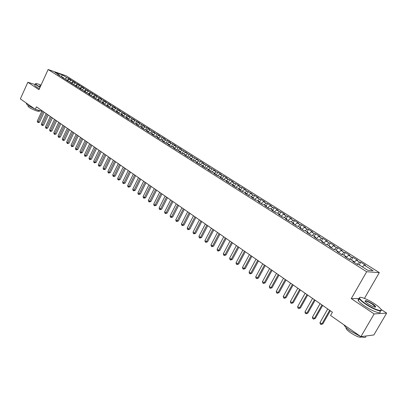 <?xml version="1.0" encoding="UTF-8"?>
<svg xmlns="http://www.w3.org/2000/svg" width="407" height="407" viewBox="0 0 407 407"><rect width="100%" height="100%" fill="white"/><g stroke="black" fill="none" stroke-linecap="round" stroke-linejoin="round"><path stroke-width="0.61" d="M379.309 272.598L66.107 75.799L48.128 69.521L366.666 271.744L379.309 272.598L364.433 298.377M359.228 298.499L351.256 298.621L374.14 313.929L386.65 313.12L380.952 309.356M386.65 313.12L373.85 334.961L360.897 336.66L374.14 313.929M344.012 252.371L341.738 254.497L343.045 254.645L346.169 256.624L344.866 256.486L349.603 259.483L350.895 259.615L354.07 261.62L352.788 261.498L357.595 264.545L358.862 264.657L367.765 270.289L373.056 270.675L364.26 265.13L365.476 265.237L360.75 262.256L359.518 262.139L356.379 260.165L357.621 260.287L352.961 257.356L351.709 257.219L348.616 255.27L349.872 255.413L345.284 252.523L344.012 252.371L340.964 250.447L342.241 250.605L337.713 247.756L336.421 247.588L333.419 245.696L334.717 245.869L330.25 243.055L328.942 242.872L325.982 241.005L327.294 241.198L322.893 238.426L321.566 238.227L318.645 236.386L319.978 236.589L315.639 233.857L314.296 233.643L311.416 231.827L312.764 232.046L308.481 229.355L307.122 229.126L304.283 227.335L305.647 227.569L301.424 224.908L300.051 224.669L297.247 222.899L298.626 223.148L294.459 220.528L293.071 220.268L290.308 218.528L291.702 218.793L287.591 216.203L286.192 215.934L283.465 214.214L284.875 214.489L280.82 211.94L279.4 211.655L276.709 209.961L278.134 210.246L274.135 207.728L272.7 207.433L270.05 205.759L271.484 206.064L267.536 203.576L266.092 203.271L263.471 201.618L264.921 201.933L261.029 199.481L259.569 199.16L256.985 197.527L258.445 197.853L254.604 195.436L253.134 195.101L250.585 193.493L252.055 193.829L244.261 189.514L245.747 189.86L242.002 187.5L240.512 187.149L238.024 185.582L239.52 185.938L235.821 183.613L234.32 183.247L231.868 181.7L233.374 182.071L229.721 179.772L228.21 179.395L225.788 177.869L227.304 178.251L223.702 175.977L222.176 175.595L219.785 174.089L221.311 174.476L217.75 172.237L216.219 171.84L213.858 170.35L215.395 170.752L208.008 166.667L209.549 167.073L202.223 163.024L203.78 163.436L200.351 161.279L198.789 160.857L196.515 159.422L198.082 159.849L190.878 155.871L192.45 156.303L185.307 152.36L186.889 152.803L179.808 148.896L181.395 149.344L178.129 147.288L176.536 146.835L174.369 145.467L175.966 145.925L172.736 143.895L171.138 143.432L169.002 142.084L170.599 142.552L167.414 140.542L165.807 140.074L163.69 138.741L165.298 139.214L162.149 137.23L160.541 136.752L158.45 135.434L160.063 135.918L156.949 133.959L155.332 133.471L153.266 132.168L154.889 132.657L148.143 128.943L149.771 129.436L146.729 127.523L145.101 127.025L143.081 125.753L144.714 126.256L138.08 122.599L139.718 123.107L136.747 121.235L135.104 120.726L133.135 119.485L134.778 119.999L128.246 116.402L129.894 116.921L126.989 115.095L125.341 114.57L123.413 113.355L125.066 113.884L118.63 110.343L120.289 110.877L117.45 109.091L115.791 108.552L113.909 107.367L115.568 107.906L112.759 106.135L111.096 105.596L109.234 104.421L110.902 104.965L108.125 103.22L106.456 102.671L104.614 101.511L106.283 102.06L103.541 100.331L101.867 99.781L100.046 98.631L101.719 99.186L99.003 97.477L97.329 96.917L95.528 95.782L97.202 96.342L94.516 94.653L91.056 92.969L92.735 93.529L86.635 90.181L88.319 90.751L82.26 87.424L83.949 87.998L81.349 86.36L77.935 84.702L79.624 85.277L77.055 83.659L75.361 83.079L73.657 82L75.346 82.585L72.802 80.983L71.108 80.398L69.424 79.334L71.118 79.92L68.6 78.337L67.664 80.362M341.732 254.497L337.067 251.541L338.39 251.699L335.307 249.75L333.979 249.583L329.38 246.673L330.718 246.846L327.681 244.922L326.333 244.739L321.8 241.87L323.158 242.063L320.167 240.166L318.798 239.967L314.331 237.139L315.71 237.347L312.759 235.475L311.37 235.266L306.97 232.473L308.364 232.697L305.454 230.855L304.049 230.627L299.71 227.874L301.119 228.113L298.25 226.297L296.835 226.053L292.552 223.341L293.976 223.591L291.147 221.8L289.713 221.545L285.49 218.869L286.935 219.134L284.147 217.369L282.697 217.099L278.53 214.458L279.991 214.738L277.238 212.998L275.773 212.713L271.667 210.109L273.138 210.404L270.426 208.684L268.946 208.389L264.896 205.82L266.382 206.125L263.7 204.431L262.215 204.121L258.216 201.587L259.712 201.908L257.071 200.234L255.571 199.913L251.628 197.415L253.139 197.746L250.529 196.098L249.013 195.762L245.126 193.294L246.647 193.64L244.073 192.012L242.547 191.661L238.711 189.23L240.242 189.586L237.703 187.978L236.167 187.622L232.377 185.221L233.923 185.587L231.42 184L229.869 183.628L226.129 181.263L227.686 181.639L225.213 180.072L223.652 179.691L219.963 177.355L221.53 177.742L219.088 176.2L217.516 175.804L213.873 173.499L215.451 173.896L213.044 172.375L211.462 171.968L207.865 169.694L209.452 170.101L207.077 168.595L205.484 168.183L201.933 165.934L203.531 166.351L201.185 164.866L199.583 164.443L196.077 162.225L197.685 162.652L195.365 161.182L193.757 160.75L190.293 158.557L191.911 158.995L189.616 157.545L188.003 157.107L184.585 154.94L186.208 155.388L183.944 153.958L182.321 153.505L178.943 151.368L180.576 151.821L178.342 150.412L176.709 149.954L173.372 147.838L175.01 148.301L172.807 146.907L171.164 146.439L167.872 144.353L169.516 144.826L167.338 143.447L165.69 142.974L162.439 140.914L164.092 141.392L161.94 140.028L160.282 139.545L157.071 137.51L158.73 137.998L156.603 136.65L154.94 136.162L151.765 134.152L153.434 134.646L151.333 133.318L149.664 132.819L146.525 130.83L148.199 131.334L146.123 130.021L144.449 129.518L141.346 127.554L143.025 128.057L140.975 126.76L139.296 126.251L136.233 124.313L137.917 124.827L135.887 123.545L134.203 123.026L131.176 121.108L132.865 121.632L130.861 120.36L129.172 119.836L126.18 117.944L127.874 118.473L125.895 117.216L124.196 116.687L121.24 114.815L122.939 115.349L120.981 114.108L119.282 113.573L116.361 111.722L118.066 112.261L114.423 110.495L111.533 108.664L113.243 109.213L109.62 107.453L106.766 105.642L108.476 106.196L104.874 104.446L102.05 102.656L103.765 103.215L101.898 102.03L100.178 101.47L97.39 99.705L99.11 100.264L95.538 98.53L92.781 96.785L94.5 97.349L90.949 95.625L88.222 93.895L89.947 94.47L88.141 93.325L86.411 92.75L83.715 91.041L85.445 91.616L81.924 89.906L79.253 88.217L80.988 88.797L79.223 87.678L77.488 87.093L74.847 85.424L76.582 86.009L73.097 84.315L70.487 82.662L72.227 83.252L68.758 81.563L66.173 79.93L67.918 80.525L64.464 78.846L61.91 77.223L63.655 77.829L57.687 74.552L59.437 75.158L54.848 72.253L62.327 74.863L66.901 77.747L68.6 78.337M360.897 336.66L330.56 315.476L332.427 312.2L36.452 106.843L35.312 109.341L41.84 111.182M69.424 79.334L67.684 80.377M71.108 80.398L69.022 81.654M59.437 75.158L59.585 75.753M73.657 82L71.912 83.053M75.361 83.079L73.24 84.361M63.655 77.829L63.797 78.424M77.935 84.702L76.19 85.76M79.66 85.785L77.503 87.103M67.918 80.525L68.061 81.125M82.26 87.424L80.515 88.497M84.005 88.523L81.843 89.855M72.227 83.252L72.37 83.852M86.635 90.181L84.88 91.265M88.4 91.29L86.228 92.633M76.582 86.009L76.725 86.61M91.056 92.969L89.301 94.058M92.837 94.088L90.664 95.442M80.988 88.797L81.125 89.403M95.528 95.782L93.768 96.886M97.329 96.917L95.152 98.285M85.445 91.616L85.577 92.221M100.046 98.631L98.28 99.74M101.867 99.781L99.684 101.16M89.947 94.47L90.079 95.075M104.614 101.511L102.849 102.63M106.456 102.671L104.273 104.065M94.5 97.349L94.633 97.955M109.234 104.421L107.463 105.555M111.096 105.596L108.908 107M99.11 100.264L99.237 100.875M113.909 107.367L112.134 108.511M115.791 108.552L113.599 109.971M103.765 103.215L103.892 103.821M118.63 110.343L116.855 111.498M120.538 111.543L118.34 112.978M108.476 106.196L108.598 106.807M123.413 113.355L121.632 114.52M125.341 114.57L123.138 116.015M113.243 109.213L113.36 109.824M128.246 116.402L126.46 117.577M130.194 117.628L127.991 119.088M118.066 112.261L118.178 112.876M133.135 119.485L131.349 120.67M135.104 120.726L132.957 122.156M122.939 115.349L123.051 115.959M138.08 122.599L136.289 123.799M140.074 123.855L137.988 125.259M127.874 118.473L127.981 119.083M143.081 125.753L141.29 126.964M145.101 127.025L143.081 128.393M132.865 121.632L132.972 122.242M148.143 128.943L146.352 130.164M150.188 130.23L148.234 131.563M137.917 124.827L138.019 125.442M153.266 132.168L151.47 133.404M155.332 133.471L153.449 134.768M143.025 128.057L143.127 128.678M158.45 135.434L156.649 136.681M160.541 136.752L158.73 138.009L158.816 138.619M148.199 131.334L148.296 131.949M163.69 138.741L161.874 140.008M165.807 140.074L164.006 141.336M153.434 134.646L153.525 135.266M169.002 142.084L167.145 143.391M171.138 143.432L169.332 144.709M174.369 145.467L172.476 146.815M176.536 146.835L174.725 148.123M164.092 141.392L164.174 142.012M179.808 148.896L177.874 150.28M182 150.275L180.189 151.577M169.516 144.826L169.597 145.447M185.307 152.36L183.333 153.785M187.53 153.76L185.714 155.077M175.01 148.301L175.091 148.926M190.878 155.871L188.863 157.341M193.127 157.285L191.31 158.618M180.576 151.821L180.647 152.447M196.515 159.422L194.454 160.938M198.789 160.857L196.973 162.2M186.208 155.388L186.274 156.013M202.223 163.024L200.117 164.586M204.528 164.474L202.706 165.832M191.911 158.995L191.972 159.625M208.008 166.667L205.85 168.279M210.338 168.132L208.516 169.505M197.685 162.652L197.741 163.278M213.858 170.35L211.655 172.019M216.219 171.84L214.392 173.224M203.531 166.351L203.586 166.982M219.785 174.089L217.531 175.809M222.176 175.595L220.35 176.994M209.452 170.101L209.503 170.731M225.788 177.869L223.529 179.614M228.21 179.395L226.378 180.815M215.451 173.896L215.501 174.527M231.868 181.7L229.604 183.465M234.32 183.247L232.489 184.681M221.53 177.742L221.571 178.373M238.024 185.582L235.76 187.362M240.512 187.149L238.68 188.594M227.686 181.639L227.722 182.27M244.261 189.514L241.997 191.315M246.779 191.097L244.948 192.562M233.923 185.587L233.954 186.218M250.585 193.493L248.316 195.314M253.134 195.101L251.297 196.581M240.242 189.586L240.267 190.222M256.985 197.527L254.716 199.374M259.569 199.16L257.733 200.656M246.647 193.64L246.667 194.271M263.471 201.618L261.202 203.48M266.092 203.271L264.255 204.782M253.139 197.746L253.154 198.382M270.05 205.759L267.775 207.646M272.7 207.433L270.864 208.964M259.712 201.908L259.722 202.544M276.709 209.961L274.435 211.864M279.4 211.655L277.564 213.202M266.382 206.125L266.382 206.761M283.465 214.214L281.191 216.142M286.192 215.934L284.351 217.501M273.138 210.404L273.138 211.04M290.308 218.528L288.034 220.477M293.071 220.268L291.234 221.856M279.991 214.738L279.98 215.374M297.247 222.899L294.973 224.873M300.051 224.669L298.189 226.287M286.935 219.134L286.92 219.775M304.283 227.335L302.004 229.329M307.122 229.126L305.204 230.815M293.976 223.591L293.956 224.232M311.416 231.827L309.137 233.847M314.296 233.643L312.317 235.409M301.119 228.113L301.088 228.749M318.645 236.386L316.371 238.431M321.566 238.227L319.52 240.074M308.364 232.697L308.328 233.333M325.982 241.005L323.702 243.076M328.942 242.872L326.826 244.805M315.71 237.347L315.664 237.983M333.419 245.696L331.14 247.787M336.421 247.588L334.228 249.613M323.158 242.063L323.107 242.699M340.964 250.447L338.69 252.569M330.718 246.846L330.662 247.481M348.616 255.27L346.342 257.417M351.709 257.219L349.435 259.376M338.39 251.699L338.324 252.34M356.379 260.165L354.105 262.337M359.518 262.139L357.244 264.326M346.169 256.624L346.098 257.265M364.26 265.13L362.418 266.906M354.07 261.62L353.988 262.261M35.083 84.57L27.854 82.26L20.35 98.896L35.312 109.341M351.256 298.621L366.666 271.744M27.854 82.26L38.95 89.688L48.128 69.521M66.901 77.747L64.845 78.973M61.477 76.587L62.327 74.863M360.75 262.256L359.244 264.896M352.961 257.356L351.47 259.976M345.284 252.523L343.808 255.128M337.713 247.756L336.258 250.351M330.25 243.055L328.81 245.635M322.893 238.426L321.469 240.99M315.639 233.857L314.229 236.406M308.481 229.355L307.087 231.888M301.424 224.908L300.045 227.432M294.459 220.528L293.096 223.036M287.591 216.203L286.243 218.696M280.82 211.94L279.482 214.418M274.135 207.728L272.807 210.195M267.536 203.576L266.229 206.028M261.029 199.481L259.712 201.948M254.604 195.436L253.149 198.184M248.26 191.443L246.744 194.322M242.002 187.5L240.501 190.364M235.821 183.613L234.335 186.462M229.721 179.772L228.251 182.606M223.702 175.977L222.242 178.795M217.75 172.237L216.305 175.041M211.879 168.539L210.45 171.327M206.079 164.886L204.66 167.659M200.351 161.279L198.947 164.041M194.694 157.718L193.3 160.465M189.102 154.197L187.724 156.929M183.582 150.722L182.214 153.439M178.129 147.288L176.78 149.974M172.736 143.895L171.428 146.515M167.414 140.542L166.142 143.101M162.149 137.23L160.913 139.728M156.949 133.959L155.744 136.401M151.811 130.723L150.636 133.109M146.729 127.523L145.589 129.858M141.707 124.364L140.593 126.648M136.747 121.235L135.658 123.474M131.837 118.147L130.779 120.335M126.989 115.095L125.946 117.252M122.192 112.073L121.159 114.219M117.45 109.091L116.427 111.228M112.759 106.135L111.747 108.262M108.125 103.22L107.117 105.337M103.541 100.331L102.539 102.437M99.003 97.477L98.011 99.573M94.516 94.653L93.534 96.739M90.079 91.86L89.108 93.936M85.689 89.097L84.722 91.163M81.349 86.36L80.388 88.421M77.055 83.659L76.104 85.704M72.802 80.983L71.861 83.023M329.655 310.282L321.906 323.906L319.999 322.548L327.732 308.944M330.326 310.745L322.878 323.824L321.906 323.906L321.031 324.516L320.268 323.972L319.999 322.548M322.878 323.824L321.031 324.516M321.988 304.96L314.321 318.508L312.444 317.17L320.09 303.642M322.67 305.433L315.308 318.442L314.321 318.508L313.466 319.124L312.718 318.584L312.444 317.17M315.308 318.442L313.466 319.124M314.433 299.715L306.847 313.187L305.001 311.869L312.561 298.417M315.13 300.203L307.85 313.136L306.847 313.187L306.013 313.807L305.275 313.278L305.001 311.869M307.85 313.136L306.013 313.807M374.44 303.719C367.44 299.023 358.704 295.716 359.534 298.117C359.997 299.425 362.154 301.384 366.005 303.993C374.409 309.696 384.203 312.718 380.352 308.501C379.171 307.148 377.203 305.55 374.44 303.719M381.12 309.834C382.753 312.779 373.341 309.386 365.756 304.248C362.403 301.989 360.276 300.163 359.376 298.774L359.127 298.224L359.844 297.42M372.374 303.785C374.323 305.092 375.422 306.084 375.676 306.761C375.168 307.616 372.659 306.669 368.157 303.922L365.262 301.572C364.621 299.862 366.992 300.6 372.374 303.785M375.188 307.163L375.147 306.608L372.13 304.034C368.177 301.602 365.807 300.666 365.008 301.221M360.856 336.63L350.305 330.947C347.029 328.622 344.988 326.699 344.174 325.178L344.057 324.898M361.65 336.904C360.246 337.968 356.532 336.564 350.503 332.692C348.143 331.008 346.672 329.614 346.087 328.51L346.087 327.543M379.899 311.345C382.259 314.769 372.598 311.467 364.692 306.084C361.345 303.82 359.223 301.989 358.333 300.595C357.794 299.659 358.058 299.201 359.127 299.211M374.995 306.873L375.386 307.153M365.695 336.029C366.244 337.708 364.657 337.917 360.928 336.655M41.046 85.088C37.602 83.725 35.77 83.303 35.541 83.817L37.251 85.414L40.13 87.098M40.034 87.312L37.017 85.551L35.307 84.071L35.597 83.684M40.415 86.467L39.504 85.75L40.766 85.699M34.992 109.117L27.997 105.413L26.343 103.841L26.541 103.409M39.393 110.694L39.255 110.994C40.034 112.424 32.301 109.636 29.116 107.321L27.925 106.181L28.068 105.866M39.408 88.68L36.396 86.915L34.692 85.429L34.86 85.063M40.664 85.923L39.545 85.796M41.356 111.045C40.242 110.999 38.462 110.495 36.03 109.544M306.985 294.546L299.486 307.941L297.659 306.644L305.138 293.269M307.697 295.044L300.493 307.906L299.486 307.941L298.667 308.567L297.939 308.043L297.659 306.644M300.493 307.906L298.667 308.567M299.638 289.453L292.226 302.772L290.425 301.49L297.822 288.192M300.371 289.962L293.243 302.747L292.226 302.772L291.422 303.398L290.705 302.884L290.425 301.49M293.243 302.747L291.422 303.398M292.404 284.432L285.068 297.675L283.292 296.413L290.608 283.186M293.147 284.946L286.096 297.665L285.068 297.675L284.279 298.306L283.572 297.802L283.292 296.413M286.096 297.665L284.279 298.306M285.266 279.482L278.006 292.648L276.256 291.402L283.496 278.251M286.024 280.006L279.049 292.653L278.006 292.648L277.238 293.284L276.541 292.786L276.256 291.402M279.049 292.653L277.238 293.284M278.23 274.598L271.047 287.693L269.322 286.467L276.485 273.387M278.999 275.132L272.1 287.708L271.047 287.693L270.299 288.329L269.607 287.841L269.322 286.467M272.1 287.708L270.299 288.329M271.291 269.785L264.184 282.804L262.484 281.593L269.571 268.589M272.074 270.329L265.247 282.834L264.184 282.804L263.451 283.445L262.769 282.962L262.484 281.593M265.247 282.834L263.451 283.445M264.448 265.033L257.417 277.986L255.738 276.791L262.749 263.858M265.242 265.588L258.486 278.027L257.417 277.986L256.695 278.632L256.023 278.154L255.738 276.791M258.486 278.027L256.695 278.632M257.697 260.353L250.737 273.234L249.084 272.054L256.023 259.193M258.506 260.912L251.821 273.28L250.737 273.234L250.035 273.88L249.374 273.407L249.084 272.054M251.821 273.28L250.035 273.88M251.038 255.733L244.154 268.544L242.521 267.379L249.389 254.589M251.862 256.303L245.243 268.605L244.154 268.544L243.462 269.19L242.811 268.727L242.521 267.379M245.243 268.605L243.462 269.19M244.47 251.175L237.652 263.914L236.045 262.769L242.842 250.046M245.304 251.75L238.751 263.985L237.652 263.914L236.981 264.57L236.335 264.107L236.045 262.769M238.751 263.985L236.981 264.57M237.988 246.678L231.242 259.351L229.655 258.221L236.386 245.563M238.833 247.263L232.351 259.432L231.242 259.351L230.581 260.007L229.945 259.554L229.655 258.221M232.351 259.432L230.581 260.007M231.598 242.241L224.918 254.848L223.346 253.729L230.011 241.142M232.453 242.837L226.033 254.94L224.918 254.848L224.272 255.504L223.641 255.057L223.346 253.729M226.033 254.94L224.272 255.504M225.29 237.866L218.676 250.402L217.124 249.298L223.723 236.777M226.155 238.466L219.795 250.503L218.676 250.402L218.04 251.063L217.424 250.62L217.124 249.298M219.795 250.503L218.04 251.063M219.063 233.547L212.515 246.016L210.989 244.928L217.516 232.473M219.938 234.152L213.644 246.128L212.515 246.016L211.894 246.678L211.284 246.24L210.989 244.928M213.644 246.128L211.894 246.678M212.917 229.283L206.435 241.687L204.925 240.613L211.391 228.225M213.802 229.894L207.57 241.809L206.435 241.687L205.825 242.348L205.225 241.921L204.925 240.613M207.57 241.809L205.825 242.348M206.853 225.071L200.432 237.413L198.942 236.35L205.347 224.028M207.743 225.692L201.577 237.54L200.432 237.413L199.837 238.08L199.242 237.652L198.942 236.35M201.577 237.54L199.837 238.08M200.865 220.92L194.505 233.191L193.035 232.148L199.379 219.887M201.765 221.545L195.655 233.333L194.505 233.191L193.925 233.862L193.335 233.44L193.035 232.148M195.655 233.333L193.925 233.862M194.953 216.819L188.66 229.029L187.205 227.996L193.488 215.802M195.864 217.45L189.815 229.177L188.66 229.029L188.09 229.696L187.51 229.283L187.205 227.996M189.815 229.177L188.09 229.696M189.118 212.769L182.88 224.918L181.451 223.896L187.673 211.767M190.038 213.41L184.045 225.071L182.88 224.918L182.326 225.585L181.751 225.178L181.451 223.896M184.045 225.071L182.326 225.585M183.359 208.771L177.182 220.853L175.768 219.846L181.929 207.784M184.285 209.417L178.347 221.021L177.182 220.853L176.633 221.53L176.068 221.123L175.768 219.846M178.347 221.021L176.633 221.53M177.671 204.828L171.55 216.845L170.151 215.852L176.256 203.846M178.607 205.474L172.726 217.023L171.55 216.845L171.016 217.521L170.457 217.124L170.151 215.852M172.726 217.023L171.016 217.521M172.049 200.926L165.99 212.886L164.611 211.905L170.66 199.959M172.995 201.582L167.17 213.07L165.99 212.886L165.466 213.563L164.911 213.171L164.611 211.905M167.17 213.07L165.466 213.563M166.504 197.08L160.495 208.974L159.137 208.008L165.125 196.123M167.455 197.736L161.681 209.167L160.495 208.974L159.982 209.651L159.437 209.264L159.137 208.008M161.681 209.167L159.982 209.651M161.024 193.274L155.072 205.113L153.729 204.156L159.666 192.333M161.981 193.941L156.263 205.311L155.072 205.113L154.568 205.794L154.034 205.408L153.729 204.156M156.263 205.311L154.568 205.794M155.611 189.52L149.715 201.297L148.387 200.351L154.268 188.589M156.578 190.191L150.911 201.501L149.715 201.297L149.221 201.979L148.692 201.597L148.387 200.351M150.911 201.501L149.221 201.979M150.264 185.811L144.424 197.532L143.106 196.596L148.937 184.89M151.236 186.487L145.62 197.741L144.424 197.532L143.941 198.209L143.417 197.838L143.106 196.596M145.62 197.741L143.941 198.209M144.984 182.148L139.194 193.808L137.897 192.882L143.671 181.237M145.96 182.824L140.395 194.027L139.194 193.808L138.721 194.49L138.202 194.119L137.897 192.882M140.395 194.027L138.721 194.49M139.764 178.525L134.025 190.13L132.743 189.214L138.472 177.63M140.751 179.207L135.231 190.354L134.025 190.13L133.562 190.812L133.053 190.445L132.743 189.214M135.231 190.354L133.562 190.812M134.61 174.949L128.922 186.492L127.656 185.592L133.333 174.064M135.597 175.636L130.133 186.727L128.922 186.492L128.47 187.174L127.961 186.813L127.656 185.592M130.133 186.727L128.47 187.174M129.518 171.413L123.876 182.901L122.624 182.01L128.251 170.538M130.51 172.105L125.091 183.14L123.876 182.901L123.433 183.588L122.934 183.226L122.624 182.01M125.091 183.14L123.433 183.588M124.481 167.923L118.895 179.355L117.654 178.47L123.235 167.053M125.483 168.615L120.111 179.594L118.895 179.355L118.457 180.036L117.964 179.685L117.654 178.47M120.111 179.594L118.457 180.036M119.505 164.469L113.965 175.844L112.744 174.974L118.274 163.614M120.513 165.171L115.186 176.094L113.965 175.844L113.543 176.531L113.054 176.18L112.744 174.974M115.186 176.094L113.543 176.531M114.591 161.06L109.096 172.38L107.891 171.515L113.37 160.21M115.603 161.762L110.322 172.634L109.096 172.38L108.684 173.061L108.201 172.721L107.891 171.515M110.322 172.634L108.684 173.061M109.732 157.687L104.284 168.951L103.093 168.101L108.527 156.853M110.745 158.394L105.51 169.21L104.284 168.951L103.877 169.638L103.398 169.297L103.093 168.101M105.51 169.21L103.877 169.638M104.925 154.355L99.527 165.563L98.346 164.723L103.734 153.525M105.947 155.062L100.758 165.832L99.527 165.563L99.13 166.249L98.657 165.914L98.346 164.723M100.758 165.832L99.13 166.249M100.178 151.058L94.826 162.215L93.656 161.386L99.003 150.244M101.206 151.77L96.057 162.49L94.826 162.215L94.434 162.902L93.966 162.571L93.656 161.386M96.057 162.49L94.434 162.902M95.482 147.802L90.176 158.903L89.021 158.084L94.317 146.993M96.515 148.519L91.412 159.183L90.176 158.903L89.794 159.59L89.331 159.264L89.021 158.084M91.412 159.183L89.794 159.59M90.842 144.582L85.582 155.632L84.437 154.818L89.693 143.783M91.88 145.299L86.818 155.917L85.582 155.632L85.205 156.319L84.748 155.993L84.437 154.818M86.818 155.917L85.205 156.319M86.253 141.402L81.034 152.396L79.909 151.592L85.119 140.608M87.291 142.119L82.275 152.686L81.034 152.396L80.667 153.083L79.909 151.592M82.275 152.686L80.667 153.083M81.721 138.253L76.541 149.196L75.427 148.402L80.591 137.469M82.758 138.975L77.783 149.491L76.541 149.196L76.185 149.883L75.738 149.567L75.427 148.402M77.783 149.491L76.185 149.883M77.233 135.139L72.1 146.032L70.996 145.248L76.119 134.366M78.276 135.867L73.341 146.332L72.1 146.032L71.749 146.718L70.996 145.248M73.341 146.332L71.749 146.718M72.797 132.061L67.704 142.903L66.611 142.124L71.693 131.298M73.845 132.789L68.951 143.203L67.704 142.903L67.359 143.59L66.611 142.124M68.951 143.203L67.359 143.59M68.407 129.019L63.355 139.81L62.276 139.041L67.318 128.261M69.46 129.747L64.606 140.115L63.355 139.81L63.019 140.496L62.276 139.041M64.606 140.115L63.019 140.496M64.072 126.007L59.056 136.747L57.992 135.989L62.993 125.259M65.125 126.74L60.307 137.057L59.056 136.747L58.73 137.434L57.992 135.989M60.307 137.057L58.73 137.434M59.778 123.026L54.808 133.72L53.749 132.967L58.715 122.288M60.836 123.764L56.059 134.035L54.808 133.72L54.482 134.407L53.749 132.967M56.059 134.035L54.482 134.407M55.535 120.085L50.6 130.723L49.557 129.981L54.477 119.353M56.593 120.818L51.852 131.044L50.6 130.723L50.285 131.415L49.557 129.981M51.852 131.044L50.285 131.415M51.333 117.17L46.439 127.762L45.406 127.025L50.29 116.448M52.401 117.908L47.695 128.088L46.439 127.762L46.133 128.449L45.406 127.025M47.695 128.088L46.133 128.449M47.181 114.286L42.323 124.832L41.3 124.104L46.149 113.573M48.25 115.028L43.58 125.158L42.323 124.832L42.023 125.519L41.3 124.104M43.58 125.158L42.023 125.519M43.071 111.437L38.253 121.932L37.241 121.215L42.048 110.729M44.139 112.179L39.51 122.263L38.253 121.932L37.958 122.619L37.241 121.215M39.51 122.263L37.958 122.619M359.534 298.117L359.127 298.224M375.264 306.868L375.676 306.761M346.443 327.884L346.087 328.51M375.147 306.608L374.847 307.127M358.333 300.595L359.376 298.774M35.541 83.817L35.267 83.918M26.343 103.841L26.608 103.261M28.205 105.555L27.925 106.181M34.692 85.429L35.307 84.071"/></g></svg>
